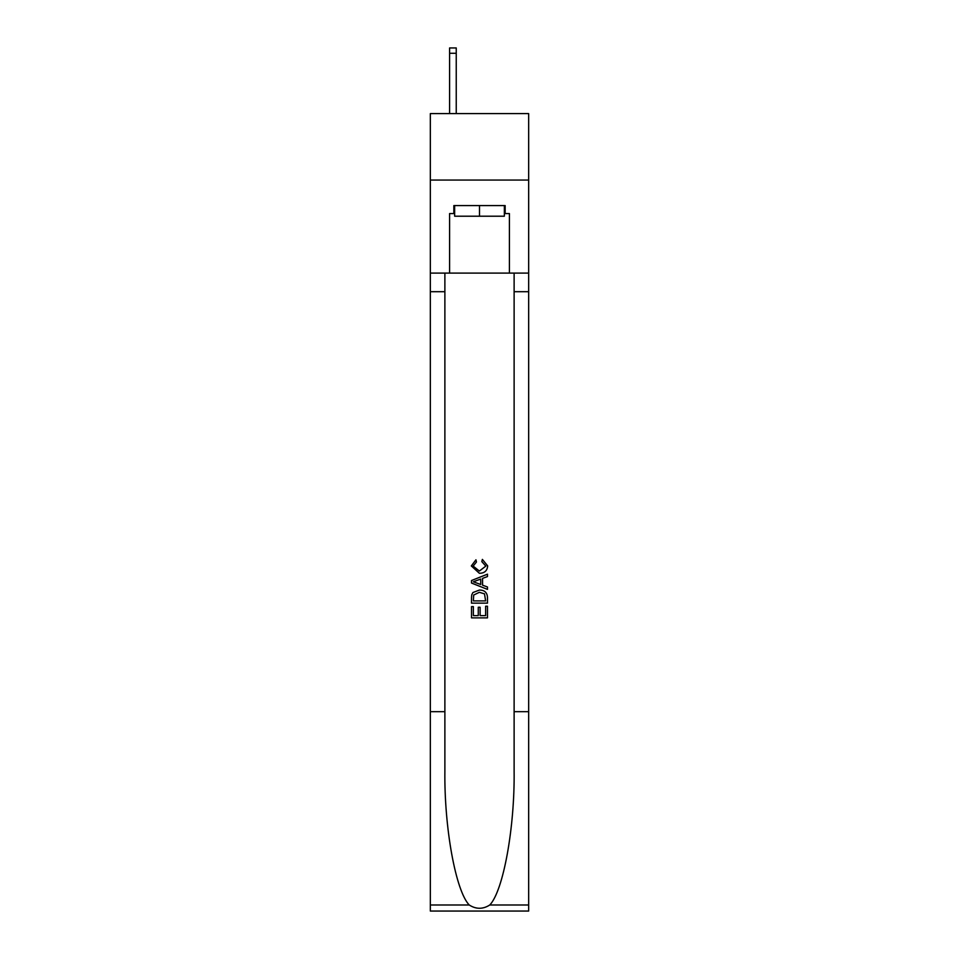 <?xml version="1.0" encoding="UTF-8"?>
<svg xmlns="http://www.w3.org/2000/svg" width="959" height="959" viewBox="0 0 959 959"><rect width="100%" height="100%" fill="white"/><g stroke="black" fill="none" stroke-linecap="round" stroke-linejoin="round"><path stroke-width="1.44" d="M528.673 180.064L528.673 113.606L430.327 113.606L430.327 180.064L528.673 180.064L528.673 273.099L509.409 273.099L509.409 213.557L505.153 213.557L505.153 205.574L453.847 205.574L453.847 213.557L454.65 213.557M504.35 205.574L504.35 216.207L454.65 216.207L454.65 205.574M479.5 205.574L479.5 216.207M485.626 606.22L485.626 615.618L480.111 615.618L485.626 615.618L485.626 606.22L487.472 606.22L487.472 617.872L471.516 617.872L471.516 606.627L471.516 617.872M478.265 607.239L478.265 615.618L473.362 615.618L478.265 615.618L478.265 607.239L480.111 607.239L480.111 615.618M472.895 592.554L471.744 594.88L472.895 592.554L479.404 590.061C484.511 590.037 487.196 592.494 487.472 597.433L487.472 603.151L471.516 603.151L471.516 597.697L471.516 603.151M482.365 559.397L481.838 561.638L482.365 559.397L487.675 565.906C487.244 570.797 484.475 573.266 479.38 573.29L471.313 565.942L475.952 559.804L476.431 562.046L473.159 566.062L479.368 571.049L485.829 566.11L481.838 561.638M489.785 904.984L528.673 904.984L528.673 911.05L430.327 911.05L430.327 711.686L444.88 711.686L444.88 770.964C444.173 827.605 455.669 890.899 469.215 904.984C476.072 909.36 482.916 909.36 489.785 904.984C503.331 890.899 514.827 827.605 514.12 770.964L514.12 273.099M471.516 580.519L471.516 583.048L487.472 589.377L471.516 583.048L471.516 580.519L487.472 574.177L471.516 580.519M514.12 711.686L528.673 711.686L528.673 273.099M430.327 711.686L430.327 180.064M444.88 273.099L444.88 711.686M528.673 904.984L528.673 711.686M430.327 273.099L449.591 273.099L449.591 213.557L453.847 213.557M449.591 273.099L509.409 273.099M504.35 213.557L505.153 213.557M487.472 574.177L487.472 576.563L482.557 578.385L482.557 585.182L487.472 586.992L487.472 589.377M476.299 582.868L480.723 584.499L480.723 579.056L473.362 581.777L476.299 582.868M480.723 579.056L480.723 584.499M471.516 597.697L471.744 594.88M484.499 593.849L485.626 600.897L484.499 593.849L479.368 592.314L473.686 595.036L473.362 600.897L485.626 600.897L473.362 600.897M471.516 606.627L473.362 606.627L473.362 615.618M456.244 113.606L456.244 53.26L449.591 53.26L449.591 47.95L456.244 47.95L456.244 53.26M449.591 113.606L449.591 53.26M514.12 291.704L528.673 291.704M444.88 291.704L430.327 291.704M430.327 904.984L469.215 904.984M456.244 47.95L449.591 47.95"/></g></svg>
